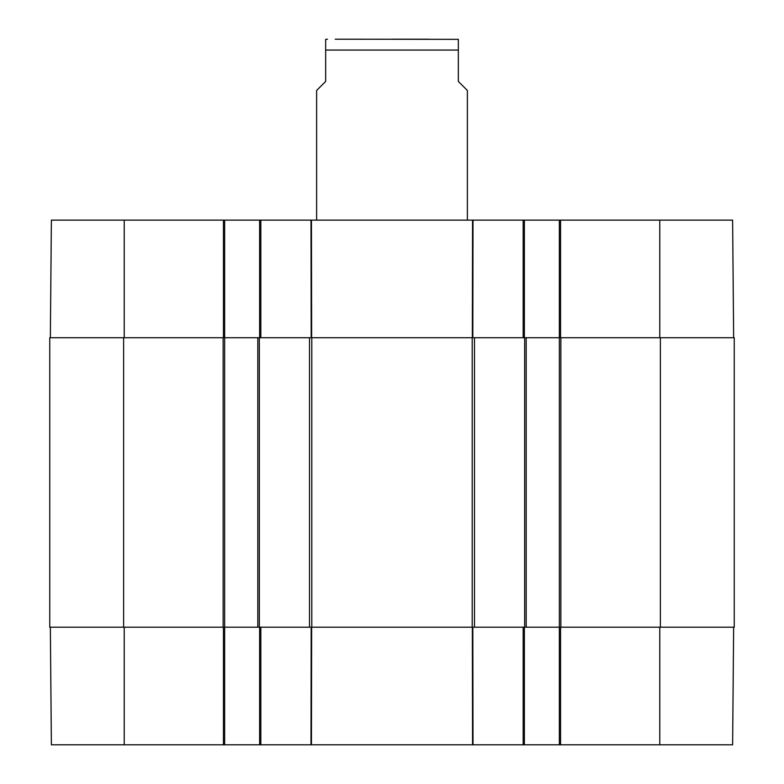 <?xml version="1.0" encoding="UTF-8"?>
<svg xmlns="http://www.w3.org/2000/svg" width="784" height="784" viewBox="0 0 784 784"><rect width="100%" height="100%" fill="white"/><g stroke="black" fill="none" stroke-linecap="round" stroke-linejoin="round"><path stroke-width="1.18" d="M733.648 627.2L732.619 744.8L560.56 744.8L560.56 627.2M259.622 627.2L259.622 744.8L524.378 744.8L524.378 627.2M259.622 744.8L224.645 744.8L224.645 337.728L49.755 337.728L49.755 627.2L311.797 627.2L311.797 337.728L257.818 337.728L257.818 627.2M50.352 627.2L51.381 744.8L224.645 744.8M660.373 627.2L734.245 627.2L734.245 337.728L660.373 337.728L660.373 627.2L526.182 627.2L526.182 337.728L559.355 337.728L559.355 744.8L560.56 744.8M559.355 744.8L524.378 744.8M311.797 337.728L472.203 337.728L472.203 627.2L311.797 627.2M526.182 337.728L472.203 337.728M660.373 337.728L559.355 337.728L559.355 220.128L259.622 220.128L259.622 337.728M124.235 337.728L124.235 220.128L224.645 220.128L224.645 337.728L257.818 337.728M472.203 627.2L526.182 627.2M49.755 337.728L49.755 627.2L49.755 337.728M392 39.2L428.505 39.2M458.336 39.347L335.219 39.2M467.382 220.128L467.382 90.464L458.336 81.418L458.336 50.058L325.664 50.058L325.664 39.347L325.664 81.418L316.618 90.464L316.618 220.128M458.336 50.058L458.336 39.347L458.336 50.058M733.648 337.728L732.619 220.128L559.355 220.128M124.235 220.128L51.381 220.128L50.352 337.728M224.645 220.128L259.622 220.128M524.378 337.728L524.378 220.128M472.35 627.2L472.556 744.8M473.007 744.8L472.811 627.2M311.444 744.8L311.65 627.2M311.189 627.2L310.993 744.8M523.173 627.2L523.173 744.8M260.827 744.8L260.827 627.2M223.44 627.2L223.44 744.8M659.765 627.2L659.765 744.8M124.235 627.2L124.235 744.8M309.504 337.728L309.504 627.2M474.496 627.2L474.496 337.728M524.672 337.728L524.672 627.2M123.627 627.2L123.627 337.728M223.136 337.728L223.136 627.2M259.328 627.2L259.328 337.728M560.864 627.2L560.864 337.728M472.811 337.728L473.007 220.128M472.556 220.128L472.35 337.728M523.173 220.128L523.173 337.728M311.65 337.728L311.444 220.128M310.993 220.128L311.189 337.728M260.827 337.728L260.827 220.128M223.44 220.128L223.44 337.728M560.56 337.728L560.56 220.128M659.765 337.728L659.765 220.128M325.664 39.347L327.467 39.2"/></g></svg>

